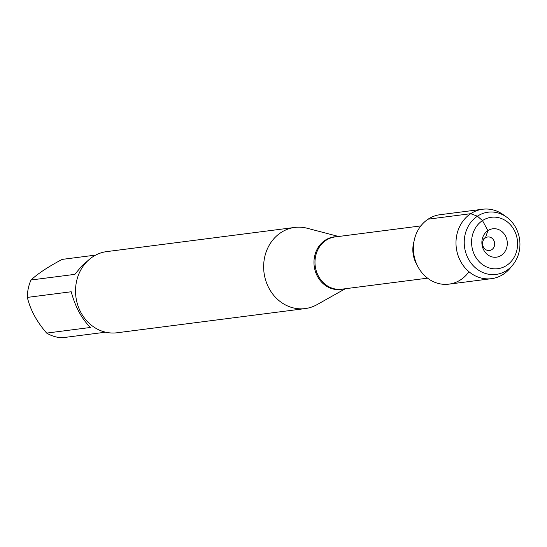 <?xml version="1.0" encoding="UTF-8"?>
<svg xmlns="http://www.w3.org/2000/svg" width="547" height="547" viewBox="0 0 547 547"><rect width="100%" height="100%" fill="white"/><g stroke="black" fill="none" stroke-linecap="round" stroke-linejoin="round"><path stroke-width="0.82" d="M345.321 288.734L317.014 304.645A40.909 36.252 -97.3 0 1 305.192 308.583A40.909 36.252 -97.3 0 1 264.016 272.632A40.909 36.252 -97.3 0 1 294.758 227.436A40.909 36.252 -97.3 0 1 307.188 228.249L338.6 236.482M482.468 238.239L485.435 237.856L487.897 230.608L482.481 220.585L477.422 216.195L470.707 213.692L428.103 219.176A35.001 31.015 82.7 0 0 421.334 271.968A35.001 31.015 82.7 0 0 468.984 271.729M294.758 227.436L106.638 251.62A40.909 36.252 82.7 0 0 92.737 256.83A40.909 36.252 82.7 0 0 77.715 304.987A40.909 36.252 82.7 0 0 117.072 332.767L305.192 308.583M105.605 332.186L62.255 337.759A39.275 34.803 -97.3 0 1 46.652 333.096L90.515 327.462C81.783 318.976 75.349 307.072 71.213 291.763L27.35 297.404A39.275 34.803 -97.3 0 1 31.022 279.996C37.921 273.575 48.314 266.704 62.208 259.387L95.691 255.087M46.652 333.096C36.717 321.657 30.283 309.759 27.35 297.404M31.022 279.996L74.884 274.355L81.824 265.904L89.352 259.374M501.284 255.36A14.318 12.69 82.7 0 0 505.401 235.839A14.318 12.69 82.7 0 0 487.897 230.608A14.318 12.69 82.7 0 0 483.774 250.129A14.318 12.69 82.7 0 0 501.284 255.36M506.7 265.384A25.907 22.96 82.7 0 0 505.476 220.585A25.907 22.96 82.7 0 0 471.589 242.984A25.907 22.96 82.7 0 0 506.7 265.384M485.435 237.856A6.817 6.044 -97.3 0 1 487.753 236.988A6.817 6.044 -97.3 0 1 494.611 242.984A6.817 6.044 -97.3 0 1 489.49 250.512A6.817 6.044 -97.3 0 1 482.933 245.883A6.817 6.044 -97.3 0 1 485.435 237.856M506.577 217.077L503.24 214.684A35.001 31.015 82.7 0 0 482.604 209.241A35.001 31.015 82.7 0 0 456.307 247.907A35.001 31.015 82.7 0 0 491.534 278.662A35.001 31.015 82.7 0 0 503.431 274.211A35.001 31.015 82.7 0 0 510.119 268.174L512.737 265.015A31.364 27.794 -97.3 0 1 506.741 270.423A31.364 27.794 -97.3 0 1 470.967 262.998A31.364 27.794 -97.3 0 1 470.844 222.328A31.364 27.794 -97.3 0 1 506.577 217.077A31.364 27.794 -97.3 0 1 512.737 265.015M482.604 209.241L440 214.718A35.001 31.015 82.7 0 0 413.696 253.384A35.001 31.015 82.7 0 0 448.923 284.146L491.534 278.662M343.468 288.973A26.509 23.487 -97.3 0 1 315.872 272.857A26.509 23.487 -97.3 0 1 325.116 240.27A26.509 23.487 -97.3 0 1 336.747 236.721M420.841 225.911L335.017 236.947A26.338 23.343 82.7 0 0 326.067 240.297A26.338 23.343 82.7 0 0 316.392 271.305A26.338 23.343 82.7 0 0 341.738 289.192L427.563 278.163M416.903 264.639A26.338 23.343 -97.3 0 1 413.949 241.685"/></g></svg>

